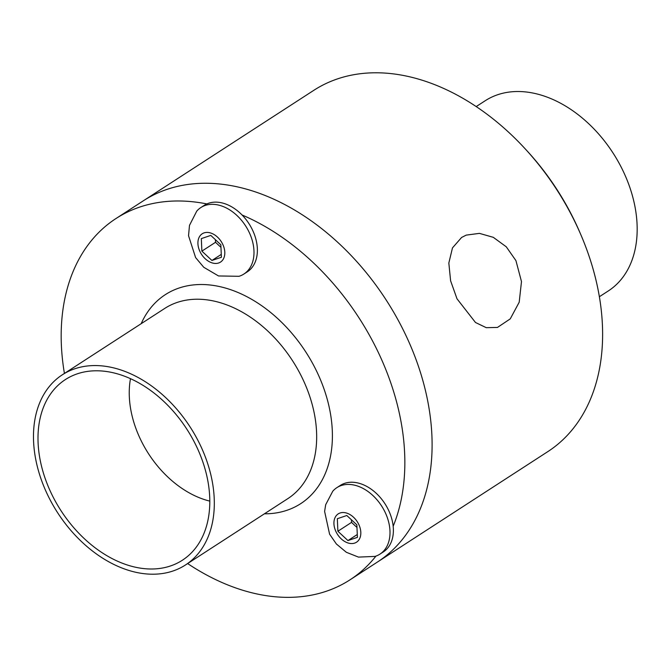 <?xml version="1.0" encoding="UTF-8"?>
<svg xmlns="http://www.w3.org/2000/svg" width="670" height="670" viewBox="0 0 670 670"><rect width="100%" height="100%" fill="white"/><g stroke="black" fill="none" stroke-linecap="round" stroke-linejoin="round"><path stroke-width="1" d="M221.41 257.263L220.84 244.734L210.799 235.404L201.318 238.612L201.879 251.133L211.929 260.463L221.41 257.263M211.929 260.463L221.276 254.399M201.879 251.133L215.522 242.297L215.405 239.684M220.958 247.347L215.522 242.297M239.039 276.3A39.605 27.587 -122.9 0 0 243.922 274.022A39.605 27.587 -122.9 0 0 251.51 238.076A39.605 27.587 -122.9 0 0 220.798 205.698A39.605 27.587 -122.9 0 0 200.841 207.558A39.605 27.587 -122.9 0 0 196.779 211.083L189.484 225.371L188.538 235.723L195.607 257.59L203.764 267.28L218.512 275.956L239.048 276.3M210.69 233.001A16.859 11.742 -122.9 0 0 200.062 251.753A16.859 11.742 -122.9 0 0 223.336 259.055A16.859 11.742 -122.9 0 0 210.69 233.001M243.922 274.03L247.305 271.836A39.605 27.587 -122.9 0 0 254.893 235.882A39.605 27.587 -122.9 0 0 224.182 203.504A39.605 27.587 -122.9 0 0 204.224 205.363L200.849 207.558M347.939 540.564L357.42 537.365L356.85 524.836L346.809 515.515L337.328 518.714L337.889 531.243L347.939 540.564L357.286 534.509M337.889 531.243L351.532 522.399L351.415 519.786M356.968 527.449L351.532 522.399M332.789 491.185L325.695 504.678L324.607 511.411L329.581 534.158L336.39 543.998L346.34 552.281L358.467 557.105L375.058 556.402A39.605 27.587 -122.9 0 0 379.932 554.132A39.605 27.587 -122.9 0 0 386.54 547.021A39.605 27.587 -122.9 0 0 377.461 500.356A39.605 27.587 -122.9 0 0 336.842 487.668A39.605 27.587 -122.9 0 0 332.822 491.152M359.354 539.157A16.859 11.742 -122.9 0 0 346.7 513.103A16.859 11.742 -122.9 0 0 336.072 531.854A16.859 11.742 -122.9 0 0 359.354 539.157M379.932 554.132L383.315 551.938A39.605 27.587 -122.9 0 0 389.915 544.827A39.605 27.587 -122.9 0 0 380.845 498.17A39.605 27.587 -122.9 0 0 340.226 485.474L336.859 487.659M457.007 298.803L450.608 280.822L448.833 263.025L452.476 247.892L461.588 237.465L466.203 235.12L479.427 233.369L493.304 237.331L506.277 246.803L515.933 260.622L521.486 281.576L519.2 302.212L510.264 318.861L497.467 327.437L486.261 327.672L475.491 322.496L457.007 298.803M599.39 296.718L608.352 290.914A113.28 78.909 -122.9 0 0 622.715 170.197A113.28 78.909 -122.9 0 0 485.139 100.785L476.177 106.589M375.929 556.108A215.229 149.938 57.1 0 1 350.067 579.784L377.344 562.105A215.229 149.938 -122.9 0 0 404.63 332.755A215.229 149.938 57.1 0 1 377.344 562.105L547.851 451.605A215.229 149.938 -122.9 0 0 580.974 235.019L579.885 232.49A203.906 142.04 -122.9 0 0 574.357 220.397A203.906 142.04 -122.9 0 0 526.838 150.633L524.97 148.606A215.229 149.938 -122.9 0 0 313.744 90.366L143.238 200.866A215.229 149.938 57.1 0 1 404.63 332.755A215.229 149.938 -122.9 0 0 143.238 200.866L115.96 218.546A215.229 149.938 57.1 0 1 206.871 203.931M580.974 235.019A215.229 149.938 -122.9 0 0 575.136 222.256A215.229 149.938 -122.9 0 0 524.97 148.606M199.853 444.235A113.28 78.909 57.1 0 1 185.498 564.952A113.28 78.909 57.1 0 1 57.67 512.801A113.28 78.909 57.1 0 1 62.285 374.823A113.28 78.909 57.1 0 1 199.853 444.235M196.059 445.517A107.619 74.965 57.1 0 1 189.978 554.241A107.619 74.965 57.1 0 1 60.978 510.657A107.619 74.965 57.1 0 1 73.884 375.108A107.619 74.965 57.1 0 1 196.059 445.517M242.037 214.97A215.229 149.938 57.1 0 1 377.352 350.435A215.229 149.938 57.1 0 1 393.181 526.243M350.067 579.784A215.229 149.938 57.1 0 1 187.633 563.562M64.421 373.433A215.229 149.938 57.1 0 1 115.96 218.546M209.811 501.11A90.626 63.131 57.1 0 1 130.483 378.701M62.285 374.823L164.644 308.485A113.28 78.909 57.1 0 1 302.212 377.905A113.28 78.909 57.1 0 1 287.857 498.614L185.498 564.952M141.186 323.685A124.52 86.74 57.1 0 1 224.065 287.673A124.52 86.74 57.1 0 1 316.516 370.971A124.52 86.74 57.1 0 1 264.399 513.815"/></g></svg>
